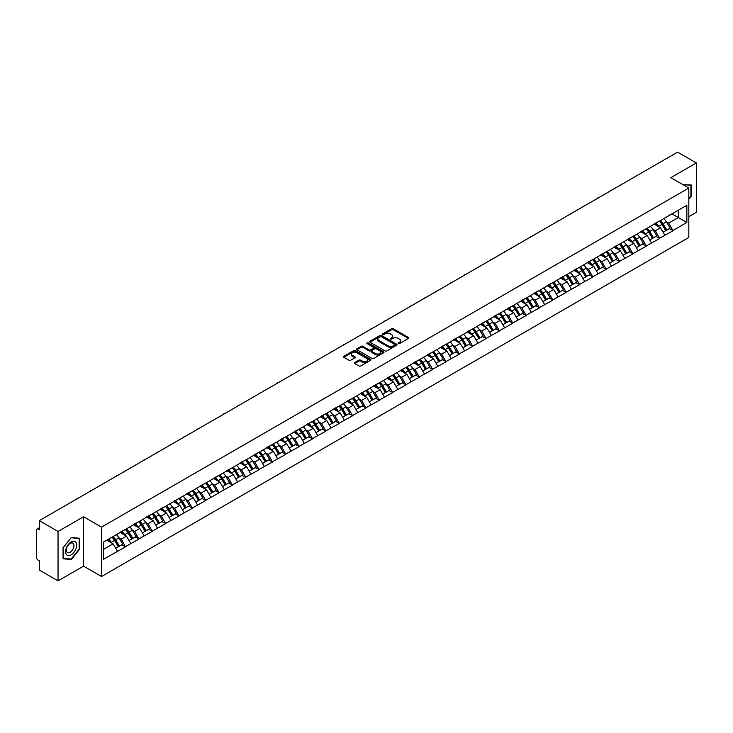 <?xml version="1.0" encoding="UTF-8"?>
<svg xmlns="http://www.w3.org/2000/svg" width="733" height="733" viewBox="0 0 733 733"><rect width="100%" height="100%" fill="white"/><g stroke="black" fill="none" stroke-linecap="round" stroke-linejoin="round"><path stroke-width="1.1" d="M398.321 343.585A0.834 0.476 0 0 0 399.494 343.585L408.418 338.435A1.191 0.687 0 0 0 408.767 337.95A1.191 0.687 0 0 0 408.418 337.464L393.3 328.732A1.191 0.687 0 0 0 391.624 328.732L382.69 333.881A0.834 0.476 0 0 0 383.872 334.569L385.027 333.9A3.802 2.199 0 0 1 390.405 333.9L391.66 334.624A3.802 2.199 0 0 1 392.778 336.181A3.802 2.199 0 0 1 391.66 337.73L390.506 338.399A0.834 0.476 0 0 0 391.679 339.077L392.842 338.408A3.802 2.199 0 0 1 398.211 338.408L399.476 339.141A3.802 2.199 0 0 1 400.584 340.689A3.802 2.199 0 0 1 399.476 342.238L398.321 342.907A0.834 0.476 0 0 0 398.321 343.585L398.321 342.907M354.735 362.588A1.191 0.687 0 0 0 354.396 363.073A1.191 0.687 0 0 0 354.735 363.559L358.987 366.005A1.191 0.687 0 0 0 360.663 366.005L370.577 360.288A1.191 0.687 0 0 0 370.925 359.802A1.191 0.687 0 0 0 370.577 359.317L355.45 350.585A1.191 0.687 0 0 0 353.773 350.585L343.859 356.302A1.191 0.687 0 0 0 343.511 356.788A1.191 0.687 0 0 0 343.859 357.273L348.981 360.233A1.191 0.687 0 0 0 350.667 360.233L354.909 357.786A1.191 0.687 0 0 0 355.258 357.301A1.191 0.687 0 0 0 354.909 356.815L352.362 355.349A3.179 1.833 0 0 1 351.437 354.048A3.179 1.833 0 0 1 353.398 352.353A3.179 1.833 0 0 1 356.861 352.756L366.821 358.501A3.179 1.833 0 0 1 367.746 359.802A3.179 1.833 0 0 1 365.785 361.497A3.179 1.833 0 0 1 362.322 361.094L360.663 360.141A1.191 0.687 0 0 0 358.987 360.141L354.735 362.588L354.735 363.559M83.553 516.738L58.044 531.462L39.307 520.641L677.604 152.125L696.35 162.946L670.842 177.67L688.818 188.042L101.52 527.119L83.553 516.738L83.553 566.151L101.52 576.532L101.52 527.119M385.109 350.924A1.191 0.687 0 0 0 386.786 350.924L396.7 345.197A1.191 0.687 0 0 0 397.048 344.712A1.191 0.687 0 0 0 396.7 344.226L381.581 335.503A1.191 0.687 0 0 0 379.905 335.503L369.991 341.221A1.191 0.687 0 0 0 369.643 341.706A1.191 0.687 0 0 0 369.991 342.192L385.109 350.924M367.425 343.768A0.834 0.476 0 0 1 368.268 343.887L383.625 352.747L373.729 358.464A1.191 0.687 0 0 1 372.043 358.464L356.925 349.733L361.167 347.305L361.167 346.315L356.925 348.761A1.191 0.687 0 0 0 356.577 349.247A1.191 0.687 0 0 0 356.925 349.733L356.925 348.761M361.167 347.305A1.191 0.687 0 0 1 362.844 347.305L362.844 346.315A1.191 0.687 0 0 0 361.167 346.315M362.844 346.315L368.983 349.852A1.191 0.687 0 0 0 370.66 349.852L373.473 348.23A1.191 0.687 0 0 0 373.821 347.744A1.191 0.687 0 0 0 373.473 347.259L367.086 343.575A0.834 0.476 0 0 1 368.268 342.897L383.643 351.767A1.191 0.687 0 0 1 383.991 352.252A1.191 0.687 0 0 1 383.643 352.738L383.643 351.767M101.52 576.532L688.818 237.455L688.818 188.042M112.021 537.161A8.109 4.682 -120 0 1 114.797 540.404L118.581 546.653L121.88 544.747L125.535 546.855L121.257 539.149L118.883 537.784M125.535 546.855L103.49 559.288L103.49 542.09L686.848 205.295L686.848 222.484L672.94 230.519L668.661 223.107L666.288 221.733M659.434 221.119A8.109 4.682 -120 0 1 662.211 224.362L665.995 230.602L669.284 228.705L672.94 230.519M672.94 230.813L659.59 238.225L655.311 230.813L652.938 229.447M646.085 228.824A8.109 4.682 -120 0 1 648.861 232.068L652.636 238.317L655.934 236.411L659.59 238.225M659.59 238.518L646.24 245.931L641.961 238.518L639.588 237.153M632.735 236.539A8.109 4.682 -120 0 1 635.511 239.783L639.286 246.022L642.584 244.116L646.24 245.931M646.24 246.233L632.891 253.645L628.612 246.233L626.239 244.859M619.385 244.245A8.109 4.682 -120 0 1 622.161 247.488L625.936 253.728L629.235 251.831L632.891 253.645M632.891 253.939L619.541 261.351L615.253 253.939L612.889 252.564M606.026 251.95A8.109 4.682 -120 0 1 608.802 255.194L612.586 261.434L615.885 259.537L619.541 261.351M619.541 261.644L606.182 269.057L601.903 261.644L599.539 260.279M592.676 259.656A8.109 4.682 -120 0 1 595.453 262.909L599.237 269.148L602.526 267.243L606.182 269.057M606.182 269.35L592.832 276.762L588.553 269.35L586.18 267.985M579.327 267.371A8.109 4.682 -120 0 1 582.103 270.614L585.887 276.854L589.176 274.948L592.832 276.762M592.832 277.065L579.482 284.477L575.203 277.065L572.83 275.69M565.977 275.077A8.109 4.682 -120 0 1 568.753 278.32L572.528 284.56L575.826 282.663L579.482 284.477M579.482 284.771L566.133 292.183L561.854 284.771L559.481 283.405M552.627 282.782A8.109 4.682 -120 0 1 555.403 286.035L559.178 292.275L562.477 290.369L566.133 292.183M566.133 292.476L552.783 299.889L548.504 292.476L546.131 291.111M539.268 290.497A8.109 4.682 -120 0 1 542.044 293.741L545.828 299.98L549.127 298.074L552.783 299.889M552.783 300.191L539.424 307.603L535.145 300.191L532.781 298.817M525.918 298.203A8.109 4.682 -120 0 1 528.695 301.446L532.479 307.686L535.768 305.789L539.424 307.603M539.424 307.897L526.074 315.309L521.795 307.897L519.422 306.531M512.569 305.908A8.109 4.682 -120 0 1 515.345 309.152L519.129 315.401L522.418 313.495L526.074 315.309M526.074 315.602L512.724 323.015L508.445 315.602L506.072 314.237M499.219 313.623A8.109 4.682 -120 0 1 501.995 316.867L505.77 323.106L509.069 321.201L512.724 323.015M512.724 323.317L499.375 330.73L495.096 323.317L492.723 321.943M485.869 321.329A8.109 4.682 -120 0 1 488.645 324.572L492.42 330.812L495.719 328.915L499.375 330.73M499.375 331.023L486.025 338.435L481.746 331.023L479.373 329.648M472.519 329.035A8.109 4.682 -120 0 1 475.296 332.278L479.07 338.518L482.369 336.621L486.025 338.435M486.025 338.728L472.666 346.141L468.387 338.728L466.023 337.363M459.16 336.74A8.109 4.682 -120 0 1 461.937 339.993L465.721 346.233L469.01 344.327L472.666 346.141M472.666 346.434L459.316 353.847L455.037 346.434L452.664 345.069M445.811 344.455A8.109 4.682 -120 0 1 448.587 347.699L452.371 353.938L455.66 352.032L459.316 353.847M459.316 354.149L445.966 361.561L441.687 354.149L439.314 352.775M432.461 352.161A8.109 4.682 -120 0 1 435.237 355.404L439.012 361.644L442.311 359.747L445.966 361.561M445.966 361.855L432.617 369.267L428.338 361.855L425.965 360.489M419.111 359.866A8.109 4.682 -120 0 1 421.887 363.119L425.662 369.359L428.961 367.453L432.617 369.267M432.617 369.56L419.267 376.973L414.988 369.56L412.615 368.195M405.761 367.581A8.109 4.682 -120 0 1 408.538 370.825L412.312 377.064L415.611 375.159L419.267 376.973M419.267 377.275L405.917 384.688L401.629 377.275L399.265 375.901M392.402 375.287A8.109 4.682 -120 0 1 395.179 378.53L398.963 384.77L402.261 382.873L405.917 384.688M405.917 384.981L392.558 392.393L388.279 384.981L385.915 383.616M379.053 382.993A8.109 4.682 -120 0 1 381.829 386.236L385.613 392.485L388.902 390.579L392.558 392.393M392.558 392.686L379.208 400.099L374.93 392.686L372.556 391.321M365.703 390.707A8.109 4.682 -120 0 1 368.479 393.951L372.263 400.191L375.553 398.285L379.208 400.099M379.208 400.401L365.859 407.814L361.58 400.401L359.207 399.027M352.353 398.413A8.109 4.682 -120 0 1 355.129 401.657L358.904 407.896L362.203 406L365.859 407.814M365.859 408.107L352.509 415.519L348.23 408.107L345.857 406.733M339.003 406.119A8.109 4.682 -120 0 1 341.78 409.362L345.555 415.602L348.853 413.705L352.509 415.519M352.509 415.813L339.159 423.225L334.88 415.813L332.507 414.447M325.644 413.824A8.109 4.682 -120 0 1 328.421 417.077L332.205 423.317L335.503 421.411L339.159 423.225M339.159 423.518L325.8 430.931L321.521 423.518L319.157 422.153M312.295 421.539A8.109 4.682 -120 0 1 315.071 424.783L318.855 431.022L322.144 429.117L325.8 430.931M325.8 431.233L312.45 438.646L308.172 431.233L305.798 429.859M298.945 429.245A8.109 4.682 -120 0 1 301.721 432.488L305.505 438.728L308.795 436.831L312.45 438.646M312.45 438.939L299.101 446.351L294.822 438.939L292.449 437.574M285.595 436.95A8.109 4.682 -120 0 1 288.371 440.203L292.146 446.443L295.445 444.537L299.101 446.351M299.101 446.644L285.751 454.057L281.472 446.644L279.099 445.279M272.245 444.665A8.109 4.682 -120 0 1 275.022 447.909L278.797 454.148L282.095 452.243L285.751 454.057M285.751 454.359L272.401 461.772L268.122 454.359L265.749 452.985M258.896 452.371A8.109 4.682 -120 0 1 261.672 455.614L265.447 461.854L268.745 459.957L272.401 461.772M272.401 462.065L259.042 469.477L254.763 462.065L252.399 460.7M245.537 460.077A8.109 4.682 -120 0 1 248.313 463.32L252.097 469.569L255.386 467.663L259.042 469.477M259.042 469.771L245.692 477.183L241.414 469.771L239.04 468.405M232.187 467.791A8.109 4.682 -120 0 1 234.963 471.035L238.747 477.275L242.037 475.369L245.692 477.183M245.692 477.485L232.343 484.898L228.064 477.485L225.691 476.111M218.837 475.497A8.109 4.682 -120 0 1 221.613 478.741L225.388 484.98L228.687 483.084L232.343 484.898M232.343 485.191L218.993 492.603L214.714 485.191L212.341 483.817M205.487 483.203A8.109 4.682 -120 0 1 208.264 486.446L212.039 492.686L215.337 490.789L218.993 492.603M218.993 492.897L205.643 500.309L201.364 492.897L198.991 491.531M192.138 490.908A8.109 4.682 -120 0 1 194.914 494.161L198.689 500.401L201.987 498.495L205.643 500.309M205.643 500.602L192.293 508.015L188.005 500.602L185.641 499.237M178.779 498.623A8.109 4.682 -120 0 1 181.555 501.867L185.339 508.106L188.638 506.201L192.293 508.015M192.293 508.317L178.934 515.73L174.656 508.317L172.292 506.943M165.429 506.329A8.109 4.682 -120 0 1 168.205 509.572L171.989 515.812L175.279 513.915L178.934 515.73M178.934 516.023L165.585 523.435L161.306 516.023L158.933 514.658M152.079 514.035A8.109 4.682 -120 0 1 154.855 517.287L158.64 523.527L161.929 521.621L165.585 523.435M165.585 523.729L152.235 531.141L147.956 523.729L145.583 522.363M138.729 521.749A8.109 4.682 -120 0 1 141.506 524.993L145.281 531.233L148.579 529.327L152.235 531.141M152.235 531.443L138.885 538.856L134.606 531.443L132.233 530.069M125.38 529.455A8.109 4.682 -120 0 1 128.156 532.699L131.931 538.938L135.229 537.042L138.885 538.856M138.885 539.149L125.535 546.561M120.991 531.691L125.535 529.363M121.257 539.149L126.47 536.135L119.882 532.332M130.749 543.547L126.47 536.135M134.35 523.976L138.885 521.658M134.606 531.443L139.829 528.429L133.232 524.617M144.108 535.841L139.829 528.429M147.7 516.27L152.235 513.952M147.956 523.729L153.179 520.714L146.582 516.912M157.458 528.126L153.179 520.714M161.049 508.565L165.585 506.237M161.306 516.023L166.528 513.008L159.941 509.206M170.807 520.421L166.528 513.008M174.399 500.85L178.934 498.532M174.656 508.317L179.878 505.303L173.29 501.5M184.157 512.715L179.878 505.303M187.749 493.144L192.293 490.826M188.005 500.602L193.228 497.588L186.64 493.785M197.507 505L193.228 497.588M201.108 485.438L205.643 483.111M201.364 492.897L206.578 489.882L199.99 486.08M210.857 497.295L206.578 489.882M214.457 477.733L218.993 475.405M214.714 485.191L219.937 482.177L213.34 478.374M224.216 489.589L219.937 482.177M227.807 470.018L232.343 467.7M228.064 477.485L233.286 474.471L226.699 470.659M237.565 481.883L233.286 474.471M241.157 462.312L245.692 459.985M241.414 469.771L246.636 466.756L240.048 462.954M250.915 474.169L246.636 466.756M254.507 454.607L259.042 452.279M254.763 462.065L259.986 459.05L253.398 455.248M264.265 466.463L259.986 459.05M267.866 446.892L272.401 444.574M268.122 454.359L273.336 451.345L266.748 447.533M277.615 458.757L273.336 451.345M281.215 439.186L285.751 436.868M281.472 446.644L286.695 443.63L280.098 439.827M290.974 451.042L286.695 443.63M294.565 431.48L299.101 429.153M294.822 438.939L300.044 435.924L293.447 432.122M304.323 443.337L300.044 435.924M307.915 423.766L312.45 421.448M308.172 431.233L313.394 428.219L306.806 424.416M317.673 435.631L313.394 428.219M321.265 416.06L325.8 413.742M321.521 423.518L326.744 420.504L320.156 416.701M331.023 427.916L326.744 420.504M334.615 408.354L339.159 406.027M334.88 415.813L340.094 412.798L333.506 408.996M344.373 420.211L340.094 412.798M347.973 400.649L352.509 398.321M348.23 408.107L353.453 405.092L346.856 401.29M357.731 412.505L353.453 405.092M361.323 392.934L365.859 390.616M361.58 400.401L366.802 397.387L360.205 393.575M371.081 404.799L366.802 397.387M374.673 385.228L379.208 382.901M374.93 392.686L380.152 389.672L373.564 385.87M384.431 397.084L380.152 389.672M388.023 377.522L392.558 375.195M388.279 384.981L393.502 381.966L386.914 378.164M397.781 389.379L393.502 381.966M401.372 369.808L405.917 367.49M401.629 377.275L406.852 374.261L400.264 370.449M411.131 381.673L406.852 374.261M414.731 362.102L419.267 359.784M414.988 369.56L420.201 366.546L413.614 362.743M424.48 373.958L420.201 366.546M428.081 354.396L432.617 352.069M428.338 361.855L433.56 358.84L426.963 355.038M437.839 366.253L433.56 358.84M441.431 346.682L445.966 344.363M441.687 354.149L446.91 351.134L440.322 347.332M451.189 358.547L446.91 351.134M454.781 338.976L459.316 336.658M455.037 346.434L460.26 343.429L453.672 339.617M464.539 350.832L460.26 343.429M468.13 331.27L472.666 328.943M468.387 338.728L473.61 335.714L467.022 331.912M477.889 343.126L473.61 335.714M481.489 323.565L486.025 321.237M481.746 331.023L486.959 328.008L480.372 324.206M491.238 335.421L486.959 328.008M494.839 315.85L499.375 313.532M495.096 323.317L500.318 320.303L493.721 316.491M504.597 327.715L500.318 320.303M508.189 308.144L512.724 305.817M508.445 315.602L513.668 312.588L507.071 308.785M517.947 320L513.668 312.588M521.539 300.438L526.074 298.111M521.795 307.897L527.018 304.882L520.43 301.08M531.297 312.295L527.018 304.882M534.888 292.724L539.424 290.405M535.145 300.191L540.368 297.177L533.78 293.365M544.646 304.589L540.368 297.177M548.238 285.018L552.783 282.7M548.504 292.476L553.717 289.462L547.13 285.659M557.996 296.874L553.717 289.462M561.597 277.312L566.133 274.985M561.854 284.771L567.076 281.756L560.479 277.954M571.355 289.169L567.076 281.756M574.947 269.597L579.482 267.279M575.203 277.065L580.426 274.05L573.829 270.248M584.705 281.463L580.426 274.05M588.297 261.892L592.832 259.574M588.553 269.35L593.776 266.345L587.188 262.533M598.055 273.748L593.776 266.345M601.646 254.186L606.182 251.859M601.903 261.644L607.126 258.63L600.538 254.827M611.404 266.042L607.126 258.63M614.996 246.48L619.541 244.153M615.253 253.939L620.475 250.924L613.888 247.122M624.754 258.337L620.475 250.924M628.355 238.766L632.891 236.447M628.612 246.233L633.825 243.219L627.237 239.407M638.104 250.631L633.825 243.219M641.705 231.06L646.24 228.733M641.961 238.518L647.184 235.504L640.587 231.701M651.463 242.916L647.184 235.504M655.055 223.354L659.59 221.027M655.311 230.813L660.534 227.798L653.946 223.996M664.813 235.211L660.534 227.798M668.404 215.639L672.94 213.321M668.661 223.107L678.291 217.545L678.291 210.234L686.848 205.295M671.959 213.889L686.848 222.484M688.818 216.702L696.35 212.359L696.35 162.946M58.044 531.462L58.044 580.875L39.307 570.054L39.307 560.818L37.933 560.021A1.814 1.045 -120 0 1 36.65 557.804L36.65 529.831A1.814 1.045 -120 0 1 37.026 529.006A1.814 1.045 -120 0 1 37.933 529.089L39.307 529.886L39.307 520.641M58.044 580.875L83.553 566.151M103.49 549.402L113.12 543.84L106.789 540.184M117.399 551.253L113.12 543.84M688.818 199.184L691.347 196.05L691.347 185.037L682.844 184.597M79.567 538.242L71.312 537.5L63.056 547.771L63.056 558.784L71.312 559.526L79.567 549.246L79.567 538.242M398.651 343.704L399.476 343.227A3.802 2.199 0 0 0 400.584 341.679L400.584 340.689M392.778 336.181L392.778 337.162A3.802 2.199 0 0 1 391.66 338.719L390.836 339.196M408.409 338.444L393.3 329.722A1.191 0.687 0 0 0 391.624 329.722L383.029 334.679M396.7 344.226L396.7 345.197L381.581 336.484A1.191 0.687 0 0 0 379.905 336.484L370 342.201M394.601 345.051A0.834 0.476 0 0 0 394.601 344.373L381.325 336.713A0.834 0.476 0 0 0 380.152 336.713L378.934 337.418A3.802 2.199 0 0 0 377.825 338.967A3.802 2.199 0 0 0 378.934 340.515L388.004 345.756A3.802 2.199 0 0 0 393.383 345.756L394.601 345.051L394.601 346.04A0.834 0.476 0 0 0 394.849 345.701L394.849 344.712M377.825 338.967L377.825 339.956A3.802 2.199 0 0 0 378.934 341.505L378.934 340.515M394.601 346.04L393.383 346.746A3.802 2.199 0 0 1 388.004 346.746L378.934 341.505M362.844 347.305L368.983 350.841A1.191 0.687 0 0 0 370.66 350.841L373.473 349.22A1.191 0.687 0 0 0 373.821 348.734L373.821 347.744M375.342 353.526A3.179 1.833 0 0 0 378.805 353.929A3.179 1.833 0 0 0 380.766 352.234A3.179 1.833 0 0 0 379.841 350.933L376.331 348.908A1.191 0.687 0 0 0 374.645 348.908L371.833 350.53A1.191 0.687 0 0 0 371.484 351.015A1.191 0.687 0 0 0 371.833 351.501L375.342 353.526L375.342 354.515A3.179 1.833 0 0 0 378.805 354.919A3.179 1.833 0 0 0 380.766 353.224L380.766 352.234M371.484 351.015L371.484 352.005A1.191 0.687 0 0 0 371.833 352.491L371.833 351.501M375.342 354.515L371.833 352.491M367.746 359.802L367.746 360.783A3.179 1.833 0 0 1 365.785 362.478A3.179 1.833 0 0 1 362.322 362.084L360.663 361.122A1.191 0.687 0 0 0 358.987 361.122L354.754 363.568M351.437 354.048L351.437 355.038A3.179 1.833 0 0 0 352.362 356.339L352.362 355.349M354.909 356.815L354.909 357.786L352.362 356.339M370.577 359.317L370.577 360.288L355.45 351.574A1.191 0.687 0 0 0 353.773 351.574L343.878 357.283L343.859 356.302M70.441 559.022L71.312 559.526M612.293 189.829A2.785 1.603 0 0 0 610.516 190.855M663.777 218.608A9.923 5.727 60 0 1 666.379 221.879L663.09 223.785A9.923 5.727 -120 0 0 660.488 220.514M663.09 223.785L666.865 230.025L670.164 228.119L666.379 221.879M665.995 230.602L666.865 230.025M669.284 228.705L670.164 228.119M654.807 223.492A8.109 4.682 60 0 1 657.043 225.782M656.081 223.061A9.923 5.727 60 0 1 658.674 226.332L659.049 226.946M663.108 232.269L665.756 230.666L661.972 224.426A9.923 5.727 -120 0 0 659.37 221.155M665.756 230.666L663.081 232.205M598.943 197.534A2.785 1.603 0 0 0 597.166 198.57M650.428 226.314A9.923 5.727 60 0 1 653.03 229.585L649.731 231.491A9.923 5.727 -120 0 0 647.129 228.22M649.731 231.491L653.515 237.73L656.805 235.834L653.03 229.585M652.636 238.317L653.515 237.73M655.934 236.411L656.805 235.834M641.457 231.197A8.109 4.682 60 0 1 643.693 233.497M642.722 230.767A9.923 5.727 60 0 1 645.324 234.038L645.7 234.652M649.759 239.975L652.397 238.372L648.623 232.132A9.923 5.727 -120 0 0 646.02 228.861M652.397 238.372L649.731 239.92M585.594 205.249A2.785 1.603 0 0 0 583.807 206.275M637.078 234.029A9.923 5.727 60 0 1 639.68 237.3L636.381 239.196A9.923 5.727 -120 0 0 633.779 235.925M636.381 239.196L640.166 245.436L643.455 243.539L639.68 237.3M639.286 246.022L640.166 245.436M642.584 244.116L643.455 243.539M628.108 238.912A8.109 4.682 60 0 1 630.343 241.203M629.372 238.472A9.923 5.727 60 0 1 631.974 241.743L632.35 242.357M636.409 247.681L639.048 246.086L635.273 239.838A9.923 5.727 -120 0 0 632.671 236.576M639.048 246.086L636.372 247.626M572.244 212.955A2.785 1.603 0 0 0 570.457 213.981M623.728 241.734A9.923 5.727 60 0 1 626.33 245.005L623.032 246.911A9.923 5.727 -120 0 0 620.43 243.64M623.032 246.911L626.807 253.151L630.105 251.245L626.33 245.005M625.936 253.728L626.807 253.151M629.235 251.831L630.105 251.245M614.758 246.618A8.109 4.682 60 0 1 616.994 248.908M616.022 246.178A9.923 5.727 60 0 1 618.625 249.449L619 250.072M623.059 255.396L625.698 253.792L621.923 247.552A9.923 5.727 -120 0 0 619.321 244.281M625.698 253.792L623.023 255.331M558.894 220.66A2.785 1.603 0 0 0 557.107 221.696M610.378 249.44A9.923 5.727 60 0 1 612.971 252.711L609.682 254.617A9.923 5.727 -120 0 0 607.08 251.346M609.682 254.617L613.457 260.856L616.755 258.951L612.971 252.711M612.586 261.434L613.457 260.856M615.885 259.537L616.755 258.951M601.408 254.324A8.109 4.682 60 0 1 603.644 256.623M602.673 253.893A9.923 5.727 60 0 1 605.275 257.164L605.641 257.778M609.709 263.101L612.348 261.498L608.564 255.258A9.923 5.727 -120 0 0 605.962 251.987M612.348 261.498L609.673 263.046M545.535 228.366A2.785 1.603 0 0 0 543.758 229.402M597.019 257.155A9.923 5.727 60 0 1 599.621 260.426L596.332 262.322A9.923 5.727 -120 0 0 593.73 259.051M596.332 262.322L600.107 268.562L603.406 266.665L599.621 260.426M599.237 269.148L600.107 268.562M602.526 267.243L603.406 266.665M588.049 262.038A8.109 4.682 60 0 1 590.294 264.329M589.323 261.599A9.923 5.727 60 0 1 591.925 264.87L592.291 265.483M596.35 270.807L598.998 269.203L595.214 262.964A9.923 5.727 -120 0 0 592.612 259.693M598.998 269.203L596.323 270.752M682.863 184.606L690.917 185.257L690.917 195.922L688.818 198.533M690.385 184.945L690.917 185.257M66.327 554.405A7.871 4.545 120 0 0 73.923 552.37A7.871 4.545 120 0 0 75.957 542.42A7.871 4.545 120 0 0 68.361 544.454A7.871 4.545 120 0 0 66.327 554.405M66.831 551.931A5.388 3.106 120 0 0 67.436 552.49A5.388 3.106 120 0 0 72.448 549.979A5.388 3.106 120 0 0 73.428 543.721A5.388 3.106 120 0 0 72.824 543.162A5.388 3.106 120 0 0 67.812 545.682A5.388 3.106 120 0 0 66.831 551.931M71.138 537.747L79.146 538.462L79.146 549.127L71.138 559.087L63.139 558.372L63.139 547.698L71.138 537.747M78.614 538.15L79.146 538.462M532.185 236.081A2.785 1.603 0 0 0 530.408 237.107M583.67 264.86A9.923 5.727 60 0 1 586.272 268.131L582.973 270.037A9.923 5.727 -120 0 0 580.38 266.766M582.973 270.037L586.757 276.277L590.056 274.371L586.272 268.131M585.887 276.854L586.757 276.277M589.176 274.948L590.056 274.371M574.699 269.744A8.109 4.682 60 0 1 576.935 272.035M575.964 269.304A9.923 5.727 60 0 1 578.566 272.575L578.942 273.189M583.001 278.513L585.64 276.918L581.865 270.679A9.923 5.727 -120 0 0 579.262 267.408M585.64 276.918L582.973 278.458M518.836 243.787A2.785 1.603 0 0 0 517.049 244.813M570.32 272.566A9.923 5.727 60 0 1 572.922 275.837L569.623 277.743A9.923 5.727 -120 0 0 567.021 274.472M569.623 277.743L573.408 283.983L576.697 282.077L572.922 275.837M572.528 284.56L573.408 283.983M575.826 282.663L576.697 282.077M561.35 277.45A8.109 4.682 60 0 1 563.585 279.749M562.614 277.019A9.923 5.727 60 0 1 565.216 280.29L565.592 280.904M569.651 286.227L572.29 284.624L568.515 278.384A9.923 5.727 -120 0 0 565.913 275.113M572.29 284.624L569.614 286.172M505.486 251.492A2.785 1.603 0 0 0 503.699 252.528M556.97 280.281A9.923 5.727 60 0 1 559.572 283.552L556.274 285.449A9.923 5.727 -120 0 0 553.672 282.178M556.274 285.449L560.058 291.688L563.347 289.792L559.572 283.552M559.178 292.275L560.058 291.688M562.477 290.369L563.347 289.792M548 285.155A8.109 4.682 60 0 1 550.236 287.455M549.264 284.725A9.923 5.727 60 0 1 551.867 287.996L552.242 288.61M556.301 293.933L558.94 292.33L555.165 286.09A9.923 5.727 -120 0 0 552.563 282.819M558.94 292.33L556.265 293.878M492.136 259.207A2.785 1.603 0 0 0 490.35 260.233M543.62 287.987A9.923 5.727 60 0 1 546.213 291.258L542.924 293.154A9.923 5.727 -120 0 0 540.322 289.883M542.924 293.154L546.699 299.403L549.997 297.497L546.213 291.258M545.828 299.98L546.699 299.403M549.127 298.074L549.997 297.497M534.65 292.87A8.109 4.682 60 0 1 536.886 295.161M535.915 292.43A9.923 5.727 60 0 1 538.517 295.701L538.883 296.315M542.951 301.639L545.59 300.044L541.806 293.805A9.923 5.727 -120 0 0 539.213 290.534M545.59 300.044L542.915 301.584M478.786 266.913A2.785 1.603 0 0 0 477 267.939M530.261 295.692A9.923 5.727 60 0 1 532.864 298.963L529.574 300.869A9.923 5.727 -120 0 0 526.972 297.598M529.574 300.869L533.349 307.109L536.648 305.203L532.864 298.963M532.479 307.686L533.349 307.109M535.768 305.789L536.648 305.203M521.291 300.576A8.109 4.682 60 0 1 523.536 302.866M522.565 300.145A9.923 5.727 60 0 1 525.167 303.416L525.534 304.03M529.602 309.353L532.24 307.75L528.456 301.51A9.923 5.727 -120 0 0 525.854 298.239M532.24 307.75L529.565 309.289M465.428 274.618A2.785 1.603 0 0 0 463.65 275.654M516.912 303.398A9.923 5.727 60 0 1 519.514 306.669L516.215 308.575A9.923 5.727 -120 0 0 513.622 305.304M516.215 308.575L519.999 314.814L523.298 312.918L519.514 306.669M519.129 315.401L519.999 314.814M522.418 313.495L523.298 312.918M507.942 308.281A8.109 4.682 60 0 1 510.177 310.581M509.215 307.851A9.923 5.727 60 0 1 511.808 311.122L512.184 311.736M516.243 317.059L518.891 315.456L515.107 309.216A9.923 5.727 -120 0 0 512.504 305.945M518.891 315.456L516.215 317.004M452.078 282.333A2.785 1.603 0 0 0 450.291 283.359M503.562 311.113A9.923 5.727 60 0 1 506.164 314.384L502.865 316.28A9.923 5.727 -120 0 0 500.263 313.009M502.865 316.28L506.65 322.52L509.939 320.623L506.164 314.384M505.77 323.106L506.65 322.52M509.069 321.201L509.939 320.623M494.592 315.996A8.109 4.682 60 0 1 496.827 318.287M495.856 315.556A9.923 5.727 60 0 1 498.458 318.828L498.834 319.441M502.893 324.765L505.532 323.171L501.757 316.922A9.923 5.727 -120 0 0 499.155 313.66M505.532 323.171L502.865 324.71M438.728 290.039A2.785 1.603 0 0 0 436.941 291.065M490.212 318.818A9.923 5.727 60 0 1 492.814 322.089L489.516 323.995A9.923 5.727 -120 0 0 486.914 320.724M489.516 323.995L493.3 330.235L496.589 328.329L492.814 322.089M492.42 330.812L493.3 330.235M495.719 328.915L496.589 328.329M481.242 323.702A8.109 4.682 60 0 1 483.478 325.993M482.506 323.262A9.923 5.727 60 0 1 485.109 326.533L485.484 327.156M489.543 332.48L492.182 330.876L488.407 324.637A9.923 5.727 -120 0 0 485.805 321.366M492.182 330.876L489.507 332.416M425.378 297.745A2.785 1.603 0 0 0 423.592 298.78M476.862 326.524A9.923 5.727 60 0 1 479.464 329.795L476.166 331.701A9.923 5.727 -120 0 0 473.564 328.43M476.166 331.701L479.941 337.94L483.239 336.035L479.464 329.795M479.07 338.518L479.941 337.94M482.369 336.621L483.239 336.035M467.892 331.408A8.109 4.682 60 0 1 470.128 333.707M469.157 330.977A9.923 5.727 60 0 1 471.759 334.248L472.134 334.862M476.193 340.185L478.832 338.582L475.048 332.342A9.923 5.727 -120 0 0 472.455 329.071M478.832 338.582L476.157 340.13M412.028 305.45A2.785 1.603 0 0 0 410.242 306.486M463.503 334.239A9.923 5.727 60 0 1 466.106 337.51L462.816 339.406A9.923 5.727 -120 0 0 460.214 336.135M462.816 339.406L466.591 345.646L469.89 343.75L466.106 337.51M465.721 346.233L466.591 345.646M469.01 344.327L469.89 343.75M454.542 339.122A8.109 4.682 60 0 1 456.778 341.413M455.807 338.683A9.923 5.727 60 0 1 458.409 341.954L458.776 342.568M462.844 347.891L465.482 346.288L461.698 340.048A9.923 5.727 -120 0 0 459.096 336.777M465.482 346.288L462.807 347.836M398.67 313.165A2.785 1.603 0 0 0 396.892 314.191M450.154 341.945A9.923 5.727 60 0 1 452.756 345.216L449.466 347.121A9.923 5.727 -120 0 0 446.864 343.85M449.466 347.121L453.241 353.361L456.54 351.455L452.756 345.216M452.371 353.938L453.241 353.361M455.66 352.032L456.54 351.455M441.184 346.828A8.109 4.682 60 0 1 443.419 349.119M442.457 346.388A9.923 5.727 60 0 1 445.05 349.659L445.426 350.273M449.485 355.597L452.133 354.002L448.349 347.763A9.923 5.727 -120 0 0 445.746 344.492M452.133 354.002L449.457 355.542M385.32 320.871A2.785 1.603 0 0 0 383.542 321.897M436.804 349.65A9.923 5.727 60 0 1 439.406 352.921L436.108 354.827A9.923 5.727 -120 0 0 433.505 351.556M436.108 354.827L439.892 361.067L443.181 359.161L439.406 352.921M439.012 361.644L439.892 361.067M442.311 359.747L443.181 359.161M427.834 354.534A8.109 4.682 60 0 1 430.069 356.834M429.098 354.103A9.923 5.727 60 0 1 431.7 357.374L432.076 357.988M436.135 363.311L438.774 361.708L434.999 355.468A9.923 5.727 -120 0 0 432.397 352.197M438.774 361.708L436.108 363.256M371.97 328.576A2.785 1.603 0 0 0 370.183 329.612M423.454 357.365A9.923 5.727 60 0 1 426.056 360.636L422.758 362.533A9.923 5.727 -120 0 0 420.156 359.262M422.758 362.533L426.542 368.772L429.831 366.876L426.056 360.636M425.662 369.359L426.542 368.772M428.961 367.453L429.831 366.876M414.484 362.239A8.109 4.682 60 0 1 416.72 364.539M415.748 361.809A9.923 5.727 60 0 1 418.351 365.08L418.726 365.694M422.785 371.017L425.424 369.414L421.649 363.174A9.923 5.727 -120 0 0 419.047 359.903M425.424 369.414L422.749 370.962M358.62 336.291A2.785 1.603 0 0 0 356.834 337.317M410.104 365.071A9.923 5.727 60 0 1 412.706 368.342L409.408 370.238A9.923 5.727 -120 0 0 406.806 366.967M409.408 370.238L413.183 376.487L416.481 374.581L412.706 368.342M412.312 377.064L413.183 376.487M415.611 375.159L416.481 374.581M401.134 369.954A8.109 4.682 60 0 1 403.37 372.245M402.399 369.514A9.923 5.727 60 0 1 405.001 372.785L405.376 373.399M409.435 378.723L412.074 377.129L408.299 370.889A9.923 5.727 -120 0 0 405.697 367.618M412.074 377.129L409.399 378.668M345.27 343.997A2.785 1.603 0 0 0 343.484 345.023M396.755 372.776A9.923 5.727 60 0 1 399.348 376.047L396.058 377.953A9.923 5.727 -120 0 0 393.456 374.682M396.058 377.953L399.833 384.193L403.132 382.287L399.348 376.047M398.963 384.77L399.833 384.193M402.261 382.873L403.132 382.287M387.784 377.66A8.109 4.682 60 0 1 390.02 379.951M389.049 377.229A9.923 5.727 60 0 1 391.651 380.5L392.018 381.114M396.086 386.438L398.725 384.834L394.94 378.594A9.923 5.727 -120 0 0 392.338 375.323M398.725 384.834L396.049 386.373M331.912 351.703A2.785 1.603 0 0 0 330.134 352.738M383.396 380.482A9.923 5.727 60 0 1 385.998 383.753L382.708 385.659A9.923 5.727 -120 0 0 380.106 382.388M382.708 385.659L386.483 391.898L389.782 390.002L385.998 383.753M385.613 392.485L386.483 391.898M388.902 390.579L389.782 390.002M374.426 385.366A8.109 4.682 60 0 1 376.67 387.665M375.699 384.935A9.923 5.727 60 0 1 378.301 388.206L378.668 388.82M382.727 394.143L385.375 392.54L381.591 386.3A9.923 5.727 -120 0 0 378.988 383.029M385.375 392.54L382.699 394.088M318.562 359.417A2.785 1.603 0 0 0 316.784 360.444M370.046 388.197A9.923 5.727 60 0 1 372.648 391.468L369.35 393.364A9.923 5.727 -120 0 0 366.757 390.093M369.35 393.364L373.134 399.604L376.432 397.707L372.648 391.468M372.263 400.191L373.134 399.604M375.553 398.285L376.432 397.707M361.076 393.08A8.109 4.682 60 0 1 363.311 395.371M362.34 392.641A9.923 5.727 60 0 1 364.942 395.912L365.318 396.526M369.377 401.849L372.016 400.255L368.241 394.006A9.923 5.727 -120 0 0 365.639 390.735M372.016 400.255L369.35 401.794M305.212 367.123A2.785 1.603 0 0 0 303.425 368.149M356.696 395.902A9.923 5.727 60 0 1 359.298 399.173L356 401.079A9.923 5.727 -120 0 0 353.398 397.808M356 401.079L359.784 407.319L363.073 405.413L359.298 399.173M358.904 407.896L359.784 407.319M362.203 406L363.073 405.413M347.726 400.786A8.109 4.682 60 0 1 349.962 403.077M348.99 400.346A9.923 5.727 60 0 1 351.593 403.617L351.968 404.24M356.027 409.564L358.666 407.96L354.891 401.721A9.923 5.727 -120 0 0 352.289 398.45M358.666 407.96L355.991 409.5M291.862 374.829A2.785 1.603 0 0 0 290.076 375.864M343.346 403.608A9.923 5.727 60 0 1 345.949 406.879L342.65 408.785A9.923 5.727 -120 0 0 340.048 405.514M342.65 408.785L346.434 415.025L349.723 413.119L345.949 406.879M345.555 415.602L346.434 415.025M348.853 413.705L349.723 413.119M334.376 408.492A8.109 4.682 60 0 1 336.612 410.792M335.641 408.061A9.923 5.727 60 0 1 338.243 411.332L338.619 411.946M342.678 417.269L345.316 415.666L341.541 409.426A9.923 5.727 -120 0 0 338.939 406.155M345.316 415.666L342.641 417.214M278.513 382.534A2.785 1.603 0 0 0 276.726 383.57M329.997 411.323A9.923 5.727 60 0 1 332.59 414.594L329.3 416.491A9.923 5.727 -120 0 0 326.698 413.22M329.3 416.491L333.075 422.73L336.374 420.834L332.59 414.594M332.205 423.317L333.075 422.73M335.503 421.411L336.374 420.834M321.027 416.197A8.109 4.682 60 0 1 323.262 418.497M322.291 415.767A9.923 5.727 60 0 1 324.893 419.038L325.26 419.652M329.328 424.975L331.967 423.372L328.182 417.132A9.923 5.727 -120 0 0 325.589 413.861M331.967 423.372L329.291 424.92M265.163 390.249A2.785 1.603 0 0 0 263.376 391.275M316.638 419.029A9.923 5.727 60 0 1 319.24 422.3L315.95 424.205A9.923 5.727 -120 0 0 313.348 420.934M315.95 424.205L319.725 430.445L323.024 428.539L319.24 422.3M318.855 431.022L319.725 430.445M322.144 429.117L323.024 428.539M307.668 423.912A8.109 4.682 60 0 1 309.912 426.203M308.941 423.472A9.923 5.727 60 0 1 311.543 426.743L311.91 427.357M315.978 432.681L318.617 431.086L314.833 424.847A9.923 5.727 -120 0 0 312.231 421.576M318.617 431.086L315.941 432.626M251.804 397.955A2.785 1.603 0 0 0 250.026 398.981M303.288 426.734A9.923 5.727 60 0 1 305.89 430.005L302.592 431.911A9.923 5.727 -120 0 0 299.999 428.64M302.592 431.911L306.376 438.151L309.674 436.245L305.89 430.005M305.505 438.728L306.376 438.151M308.795 436.831L309.674 436.245M294.318 431.618A8.109 4.682 60 0 1 296.553 433.918M295.591 431.187A9.923 5.727 60 0 1 298.184 434.458L298.56 435.072M302.619 440.396L305.267 438.792L301.483 432.552A9.923 5.727 -120 0 0 298.881 429.281M305.267 438.792L302.592 440.341M238.454 405.661A2.785 1.603 0 0 0 236.667 406.696M289.938 434.449A9.923 5.727 60 0 1 292.54 437.72L289.242 439.617A9.923 5.727 -120 0 0 286.64 436.346M289.242 439.617L293.026 445.856L296.315 443.96L292.54 437.72M292.146 446.443L293.026 445.856M295.445 444.537L296.315 443.96M280.968 439.324A8.109 4.682 60 0 1 283.204 441.623M282.232 438.893A9.923 5.727 60 0 1 284.835 442.164L285.21 442.778M289.269 448.101L291.908 446.498L288.133 440.258A9.923 5.727 -120 0 0 285.531 436.987M291.908 446.498L289.242 448.046M225.104 413.375A2.785 1.603 0 0 0 223.318 414.402M276.588 442.155A9.923 5.727 60 0 1 279.191 445.426L275.892 447.322A9.923 5.727 -120 0 0 273.29 444.051M275.892 447.322L279.676 453.571L282.965 451.665L279.191 445.426M278.797 454.148L279.676 453.571M282.095 452.243L282.965 451.665M267.618 447.038A8.109 4.682 60 0 1 269.854 449.329M268.883 446.599A9.923 5.727 60 0 1 271.485 449.87L271.861 450.483M275.92 455.807L278.558 454.213L274.783 447.973A9.923 5.727 -120 0 0 272.181 444.702M278.558 454.213L275.883 455.752M211.755 421.081A2.785 1.603 0 0 0 209.968 422.107M263.239 449.86A9.923 5.727 60 0 1 265.841 453.131L262.542 455.037A9.923 5.727 -120 0 0 259.94 451.766M262.542 455.037L266.317 461.277L269.616 459.371L265.841 453.131M265.447 461.854L266.317 461.277M268.745 459.957L269.616 459.371M254.269 454.744A8.109 4.682 60 0 1 256.504 457.035M255.533 454.313A9.923 5.727 60 0 1 258.135 457.584L258.511 458.198M262.57 463.522L265.209 461.918L261.424 455.679A9.923 5.727 -120 0 0 258.831 452.408M265.209 461.918L262.533 463.458M198.405 428.787A2.785 1.603 0 0 0 196.618 429.822M249.88 457.566A9.923 5.727 60 0 1 252.482 460.837L249.193 462.743A9.923 5.727 -120 0 0 246.59 459.472M249.193 462.743L252.967 468.983L256.266 467.086L252.482 460.837M252.097 469.569L252.967 468.983M255.386 467.663L256.266 467.086M240.919 462.45A8.109 4.682 60 0 1 243.154 464.749M242.183 462.019A9.923 5.727 60 0 1 244.785 465.29L245.152 465.904M249.22 471.227L251.859 469.624L248.075 463.384A9.923 5.727 -120 0 0 245.473 460.113M251.859 469.624L249.183 471.172M185.046 436.501A2.785 1.603 0 0 0 183.268 437.528M236.53 465.281A9.923 5.727 60 0 1 239.132 468.552L235.843 470.449A9.923 5.727 -120 0 0 233.241 467.178M235.843 470.449L239.618 476.688L242.916 474.792L239.132 468.552M238.747 477.275L239.618 476.688M242.037 475.369L242.916 474.792M227.56 470.165A8.109 4.682 60 0 1 229.796 472.455M228.833 469.725A9.923 5.727 60 0 1 231.426 472.996L231.802 473.61M235.861 478.933L238.509 477.339L234.725 471.09A9.923 5.727 -120 0 0 232.123 467.819M238.509 477.339L235.834 478.878M171.696 444.207A2.785 1.603 0 0 0 169.919 445.233M223.18 472.987A9.923 5.727 60 0 1 225.782 476.258L222.484 478.163A9.923 5.727 -120 0 0 219.882 474.892M222.484 478.163L226.268 484.403L229.557 482.497L225.782 476.258M225.388 484.98L226.268 484.403M228.687 483.084L229.557 482.497M214.21 477.87A8.109 4.682 60 0 1 216.446 480.161M215.475 477.43A9.923 5.727 60 0 1 218.077 480.701L218.452 481.324M222.511 486.648L225.15 485.044L221.375 478.805A9.923 5.727 -120 0 0 218.773 475.534M225.15 485.044L222.484 486.584M158.346 451.913A2.785 1.603 0 0 0 156.56 452.948M209.83 480.692A9.923 5.727 60 0 1 212.433 483.963L209.134 485.869A9.923 5.727 -120 0 0 206.532 482.598M209.134 485.869L212.918 492.109L216.208 490.203L212.433 483.963M212.039 492.686L212.918 492.109M215.337 490.789L216.208 490.203M200.86 485.576A8.109 4.682 60 0 1 203.096 487.876M202.125 485.145A9.923 5.727 60 0 1 204.727 488.416L205.103 489.03M209.162 494.354L211.8 492.75L208.025 486.51A9.923 5.727 -120 0 0 205.423 483.239M211.8 492.75L209.125 494.299M144.997 459.618A2.785 1.603 0 0 0 143.21 460.654M196.481 488.407A9.923 5.727 60 0 1 199.083 491.678L195.784 493.575A9.923 5.727 -120 0 0 193.182 490.304M195.784 493.575L199.559 499.814L202.858 497.918L199.083 491.678M198.689 500.401L199.559 499.814M201.987 498.495L202.858 497.918M187.511 493.282A8.109 4.682 60 0 1 189.746 495.581M188.775 492.851A9.923 5.727 60 0 1 191.377 496.122L191.753 496.736M195.812 502.059L198.451 500.456L194.676 494.216A9.923 5.727 -120 0 0 192.073 490.945M198.451 500.456L195.775 502.004M131.647 467.333A2.785 1.603 0 0 0 129.86 468.36M183.131 496.113A9.923 5.727 60 0 1 185.724 499.384L182.435 501.29A9.923 5.727 -120 0 0 179.832 498.019M182.435 501.29L186.209 507.529L189.508 505.623L185.724 499.384M185.339 508.106L186.209 507.529M188.638 506.201L189.508 505.623M174.161 500.996A8.109 4.682 60 0 1 176.396 503.287M175.425 500.557A9.923 5.727 60 0 1 178.027 503.828L178.394 504.441M182.462 509.765L185.101 508.171L181.317 501.931A9.923 5.727 -120 0 0 178.715 498.66M185.101 508.171L182.425 509.71M118.288 475.039A2.785 1.603 0 0 0 116.51 476.065M169.772 503.818A9.923 5.727 60 0 1 172.374 507.089L169.085 508.995A9.923 5.727 -120 0 0 166.483 505.724M169.085 508.995L172.86 515.235L176.158 513.329L172.374 507.089M171.989 515.812L172.86 515.235M175.279 513.915L176.158 513.329M160.802 508.702A8.109 4.682 60 0 1 163.047 511.002M162.075 508.271A9.923 5.727 60 0 1 164.678 511.542L165.044 512.156M169.103 517.48L171.751 515.876L167.967 509.637A9.923 5.727 -120 0 0 165.365 506.366M171.751 515.876L169.076 517.425M104.938 482.745A2.785 1.603 0 0 0 103.161 483.78M156.422 511.533A9.923 5.727 60 0 1 159.024 514.804L155.726 516.701A9.923 5.727 -120 0 0 153.133 513.43M155.726 516.701L159.51 522.941L162.808 521.044L159.024 514.804M158.64 523.527L159.51 522.941M161.929 521.621L162.808 521.044M147.452 516.408A8.109 4.682 60 0 1 149.688 518.707M148.717 515.977A9.923 5.727 60 0 1 151.319 519.248L151.694 519.862M155.753 525.185L158.392 523.582L154.617 517.342A9.923 5.727 -120 0 0 152.015 514.071M158.392 523.582L155.726 525.13M91.588 490.459A2.785 1.603 0 0 0 89.802 491.486M143.072 519.239A9.923 5.727 60 0 1 145.675 522.51L142.376 524.407A9.923 5.727 -120 0 0 139.774 521.136M142.376 524.407L146.16 530.655L149.45 528.75L145.675 522.51M145.281 531.233L146.16 530.655M148.579 529.327L149.45 528.75M134.102 524.122A8.109 4.682 60 0 1 136.338 526.413M135.367 523.683A9.923 5.727 60 0 1 137.969 526.954L138.345 527.568M142.404 532.891L145.042 531.297L141.267 525.057A9.923 5.727 -120 0 0 138.665 521.786M145.042 531.297L142.367 532.836M78.239 498.165A2.785 1.603 0 0 0 76.452 499.191M129.723 526.945A9.923 5.727 60 0 1 132.325 530.216L129.026 532.121A9.923 5.727 -120 0 0 126.424 528.85M129.026 532.121L132.81 538.361L136.1 536.455L132.325 530.216M131.931 538.938L132.81 538.361M135.229 537.042L136.1 536.455M120.753 531.828A8.109 4.682 60 0 1 122.988 534.119M122.017 531.398A9.923 5.727 60 0 1 124.619 534.659L124.995 535.282M129.054 540.606L131.693 539.002L127.918 532.763A9.923 5.727 -120 0 0 125.316 529.492M131.693 539.002L129.017 540.542M64.889 505.871A2.785 1.603 0 0 0 63.102 506.906M116.373 534.65A9.923 5.727 60 0 1 118.966 537.921L115.677 539.827A9.923 5.727 -120 0 0 113.074 536.556M115.677 539.827L119.452 546.067L122.75 544.17L118.966 537.921M118.581 546.653L119.452 546.067M121.88 544.747L122.75 544.17M107.614 539.708A8.109 4.682 60 0 1 109.638 541.834M108.667 539.103A9.923 5.727 60 0 1 111.269 542.374L111.636 542.988M115.704 548.311L118.343 546.708L114.559 540.468A9.923 5.727 -120 0 0 111.966 537.197M118.343 546.708L115.667 548.257M39.307 528.301L37.933 529.089M399.476 343.227L399.476 342.238M390.506 339.077L390.506 338.399M391.66 338.719L391.66 337.73M382.69 334.569L382.69 333.881M391.624 329.722L391.624 328.732M393.3 329.722L393.3 328.732M408.418 338.435L408.418 337.464M369.991 342.192L369.991 341.221M379.905 336.484L379.905 335.503M381.581 336.484L381.581 335.503M388.004 346.746L388.004 345.756M393.383 346.746L393.383 345.756M368.983 350.841L368.983 349.852M370.66 350.841L370.66 349.852M373.473 349.22L373.473 348.23M368.268 343.887L368.268 342.897M358.987 361.122L358.987 360.141M360.663 361.122L360.663 360.141M362.322 362.084L362.322 361.094M353.773 351.574L353.773 350.585M355.45 351.574L355.45 350.585M661.972 224.426L658.674 226.332M648.623 232.132L645.324 234.038M635.273 239.838L631.974 241.743M621.923 247.552L618.625 249.449M608.564 255.258L605.275 257.164M595.214 262.964L591.925 264.87M581.865 270.679L578.566 272.575M568.515 278.384L565.216 280.29M555.165 286.09L551.867 287.996M541.806 293.805L538.517 295.701M528.456 301.51L525.167 303.416M515.107 309.216L511.808 311.122M501.757 316.922L498.458 318.828M488.407 324.637L485.109 326.533M475.048 332.342L471.759 334.248M461.698 340.048L458.409 341.954M448.349 347.763L445.05 349.659M434.999 355.468L431.7 357.374M421.649 363.174L418.351 365.08M408.299 370.889L405.001 372.785M394.94 378.594L391.651 380.5M381.591 386.3L378.301 388.206M368.241 394.006L364.942 395.912M354.891 401.721L351.593 403.617M341.541 409.426L338.243 411.332M328.182 417.132L324.893 419.038M314.833 424.847L311.543 426.743M301.483 432.552L298.184 434.458M288.133 440.258L284.835 442.164M274.783 447.973L271.485 449.87M261.424 455.679L258.135 457.584M248.075 463.384L244.785 465.29M234.725 471.09L231.426 472.996M221.375 478.805L218.077 480.701M208.025 486.51L204.727 488.416M194.676 494.216L191.377 496.122M181.317 501.931L178.027 503.828M167.967 509.637L164.678 511.542M154.617 517.342L151.319 519.248M141.267 525.057L137.969 526.954M127.918 532.763L124.619 534.659M114.559 540.468L111.269 542.374M39.307 527.687L37.026 529.006"/></g></svg>
